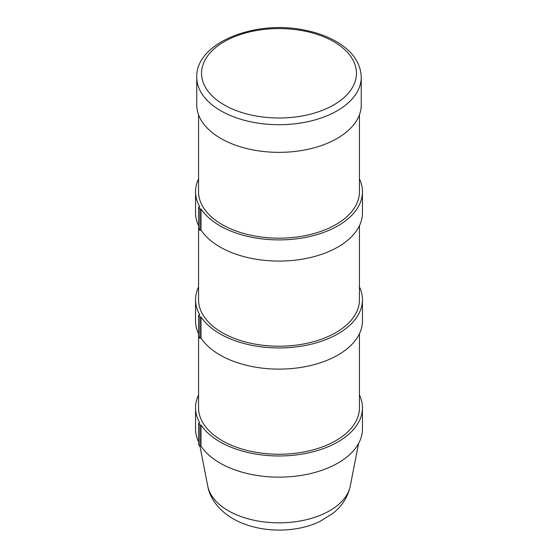 <?xml version="1.0" encoding="UTF-8"?>
<svg xmlns="http://www.w3.org/2000/svg" width="558" height="558" viewBox="0 0 558 558"><rect width="100%" height="100%" fill="white"/><g stroke="black" fill="none" stroke-linecap="round" stroke-linejoin="round"><path stroke-width="0.84" d="M196.751 77.22L196.751 104.869A82.249 47.486 0 0 0 220.842 138.447A82.249 47.486 0 0 0 310.471 148.742A82.249 47.486 0 0 0 361.249 104.869L361.249 77.22C360.726 63.438 353.026 51.908 338.141 42.631C328.557 36.758 317.265 32.573 304.256 30.062C254.594 19.614 195.593 42.994 196.751 77.22A82.249 47.486 0 0 0 220.842 110.798A82.249 47.486 0 0 0 310.471 121.093A82.249 47.486 0 0 0 361.249 77.22M198.592 333.817A83.449 48.176 180 0 1 195.551 320.941L195.551 299.765A83.449 48.176 180 0 0 199.813 314.956L198.592 315.228L198.592 336.404L199.904 338.343L201.019 338.085L201.019 316.916L199.904 317.167L199.904 338.343M198.592 315.228L199.904 317.167M195.551 299.765A83.449 48.176 180 0 1 198.557 286.958M359.443 286.958A83.449 48.176 180 0 1 362.449 299.765A83.449 48.176 180 0 1 294.101 347.146A83.449 48.176 180 0 1 201.019 316.916M362.449 299.765L362.449 320.941A83.449 48.176 180 0 1 294.101 368.322A83.449 48.176 180 0 1 201.019 338.085M198.557 225.711L198.557 299.765A80.443 46.447 0 0 0 222.119 332.603A80.443 46.447 0 0 0 309.788 342.668A80.443 46.447 0 0 0 359.443 299.765L359.443 225.711M198.592 441.852A83.449 48.176 180 0 1 195.551 428.969L195.551 407.793A83.449 48.176 180 0 0 199.813 422.985L198.592 423.264L198.592 444.44L199.904 446.372L201.019 446.121L201.019 424.945L199.904 425.196L199.904 446.372M198.592 423.264L199.904 425.196M195.551 407.793A83.449 48.176 180 0 1 198.557 394.994M359.443 394.994A83.449 48.176 180 0 1 362.449 407.793A83.449 48.176 180 0 1 294.101 455.182A83.449 48.176 180 0 1 201.019 424.945M362.449 407.793L362.449 428.969A83.449 48.176 180 0 1 294.101 476.351A83.449 48.176 180 0 1 201.019 446.121M198.557 333.74L198.557 407.793A80.443 46.447 0 0 0 222.119 440.639A80.443 46.447 0 0 0 309.788 450.704A80.443 46.447 0 0 0 359.443 407.793L359.443 333.74M198.592 225.781A83.449 48.176 180 0 1 195.551 212.905L195.551 191.729A83.449 48.176 180 0 0 199.813 206.92L198.592 207.192L198.592 228.368L199.904 230.308L201.019 230.056L201.019 208.88L199.904 209.131L199.904 230.308M198.592 207.192L199.904 209.131M195.551 191.729A83.449 48.176 180 0 1 198.557 178.923M359.443 178.923A83.449 48.176 180 0 1 362.449 191.729A83.449 48.176 180 0 1 294.101 239.11A83.449 48.176 180 0 1 201.019 208.88M362.449 191.729L362.449 212.905A83.449 48.176 180 0 1 294.101 260.286A83.449 48.176 180 0 1 201.019 230.056M198.557 114.753L198.557 191.729A80.443 46.447 0 0 0 222.119 224.567A80.443 46.447 0 0 0 309.788 234.639A80.443 46.447 0 0 0 359.443 191.729L359.443 114.753M224.239 104.918A77.443 44.71 180 0 1 258.954 30.111A77.443 44.71 180 0 1 353.807 84.872A77.443 44.71 180 0 1 224.239 104.918M228.299 510.723A71.703 41.397 180 0 1 207.743 486.088C209.675 497.478 218.018 510.005 233.063 518.766C259.861 533.95 297.051 532.932 320.236 521.256L332.798 513.437C339.452 508.261 347.348 499.556 350.257 486.088A71.703 41.397 180 0 1 302.68 520.523A71.703 41.397 180 0 1 228.299 510.723M350.257 486.088L358.571 443.484M207.743 486.088L199.987 446.358"/></g></svg>
